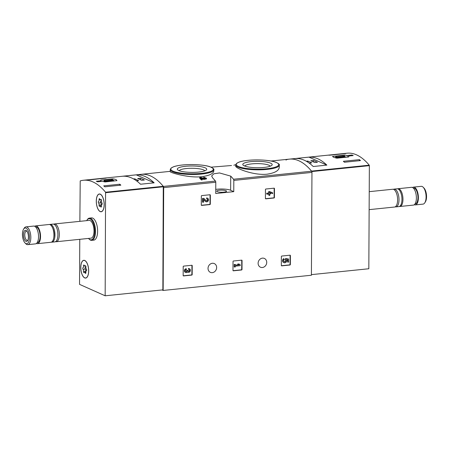 <?xml version="1.0" encoding="UTF-8"?>
<svg xmlns="http://www.w3.org/2000/svg" width="449" height="449" viewBox="0 0 449 449"><rect width="100%" height="100%" fill="white"/><g stroke="black" fill="none" stroke-linecap="round" stroke-linejoin="round"><path stroke-width="0.67" d="M209.952 194.754A0.449 0.393 -66 0 1 210.351 195.147L210.306 204.087A0.449 0.393 -66 0 1 209.902 204.57L201.685 205.412A0.449 0.393 -66 0 1 201.287 205.013L201.337 196.073A0.449 0.393 -66 0 1 201.741 195.596L209.952 194.754A0.449 0.393 -66 0 1 210.053 195.018L210.009 203.958A0.449 0.393 -66 0 1 209.604 204.435L201.393 205.277A0.449 0.393 -66 0 1 201.377 205.277M191.824 265.269A0.449 0.393 -66 0 1 192.223 265.668L192.172 274.608A0.449 0.393 -66 0 1 191.774 275.085L183.557 275.927A0.449 0.393 -66 0 1 183.158 275.534L183.203 266.594A0.449 0.393 -66 0 1 183.607 266.117L191.824 265.269A0.449 0.393 -66 0 1 191.925 265.533L191.88 274.474A0.449 0.393 -66 0 1 191.476 274.951L183.259 275.793A0.449 0.393 -66 0 1 183.248 275.798L183.557 275.927M233.761 191.656L233.817 180.414A1.117 0.483 -95.9 0 0 233.491 179.235A88.262 38.227 -95.9 0 0 230.719 176.12L219.488 172.944L213.847 173.791L211.659 175.969L212.686 177.972A88.262 38.227 84.1 0 1 215.458 181.082A1.117 0.483 84.1 0 1 215.784 182.26L215.728 193.508L233.761 191.656L230.64 190.269A10.058 2.189 0.3 0 0 215.75 189.388M162.067 289.959L163.155 290.447L163.694 187.603A1.117 0.483 -95.9 0 0 163.369 186.425A88.262 38.227 -95.9 0 0 141.16 174.33A88.262 38.227 84.1 0 1 163.268 186.307L162.864 289.874L105.161 295.796L79.54 284.363L79.776 239.323M163.155 290.447L311.415 275.237L311.954 172.399A1.117 0.483 -95.9 0 0 311.628 171.215A88.262 38.227 -95.9 0 0 289.42 159.126A88.262 38.227 -95.9 0 0 286.176 159.788L286.041 160.141M216.643 267.52A4.804 4.204 114 0 0 214.291 263.574A4.804 4.204 114 0 0 208.499 266.251A4.804 4.204 114 0 0 210.379 272.352A4.804 4.204 114 0 0 216.643 267.52M266.728 262.384A4.804 4.204 114 0 0 264.377 258.439A4.804 4.204 114 0 0 258.585 261.11A4.804 4.204 114 0 0 260.465 267.211A4.804 4.204 114 0 0 266.728 262.384M289.992 255.2A0.449 0.393 -66 0 1 290.391 255.599L290.346 264.54A0.449 0.393 -66 0 1 289.942 265.017L281.731 265.859A0.449 0.393 -66 0 1 281.332 265.46L281.377 256.519A0.449 0.393 -66 0 1 281.781 256.042L289.992 255.2A0.449 0.393 -66 0 1 290.099 255.464L290.048 264.405A0.449 0.393 -66 0 1 289.644 264.882L281.433 265.724A0.449 0.393 -66 0 1 281.416 265.724M241.652 260.162A0.449 0.393 -66 0 1 242.05 260.555L242 269.495A0.449 0.393 -66 0 1 241.601 269.972L233.385 270.814A0.449 0.393 -66 0 1 232.986 270.421L233.031 261.481A0.449 0.393 -66 0 1 233.435 261.004L241.652 260.162M274.064 188.176A0.449 0.393 -66 0 1 274.462 188.574L274.418 197.515A0.449 0.393 -66 0 1 274.013 197.992L265.802 198.834A0.449 0.393 -66 0 1 265.404 198.436L265.449 189.495A0.449 0.393 -66 0 1 265.853 189.018L274.064 188.176M201.652 176.738C209.402 175.587 213.455 173.668 213.797 170.99L213.803 169.845A21.788 4.748 -179.7 0 1 201.663 174.038A21.788 4.748 -179.7 0 1 170.233 169.621L170.222 171.675C169.548 172.394 187.968 178.141 201.652 176.738M201.842 178.837L203.902 179.426L206.473 178.921L206.473 178.247L203.908 178.747L203.902 179.426M201.41 179.987L201.41 179.308A88.93 38.519 84.1 0 0 199.726 177.585L199.721 178.259A88.262 38.227 84.1 0 1 201.41 179.987L202.207 179.909L202.213 179.23A88.93 38.519 -95.9 0 0 200.939 177.911L203.908 178.747M204.115 177.563A88.93 38.519 84.1 0 0 203.723 177.175L203.717 177.849A88.262 38.227 84.1 0 1 204.11 178.236L204.115 177.563L205.586 178.135L204.216 178.405L200.832 177.473L199.726 177.585M267.104 174.195C274.883 172.983 278.936 170.671 279.261 167.252L279.272 165.193A21.788 4.748 -179.7 0 1 267.133 169.385A21.788 4.748 -179.7 0 1 235.697 164.968L235.691 166.113C235.136 168.145 253.382 175.615 267.104 174.195M235.719 164.71A88.262 38.227 -95.9 0 0 233.985 165.159A1.117 0.483 -95.9 0 0 233.845 165.266M211.036 167.163L231.527 165.518M203.723 177.175L206.473 178.247M201.41 179.308L202.213 179.23M198.531 172.09A14.699 3.205 -179.7 0 1 177.686 169.829A14.699 3.205 -179.7 0 1 192.037 165.984A14.699 3.205 -179.7 0 1 206.344 169.98A14.699 3.205 -179.7 0 1 198.531 172.09M179.286 170.721A12.785 2.784 -179.7 0 1 192.026 168.268A12.785 2.784 -179.7 0 1 204.738 170.856M263.995 167.438A14.699 3.205 -179.7 0 1 243.156 165.176A14.699 3.205 -179.7 0 1 257.507 161.331A14.699 3.205 -179.7 0 1 271.813 165.327A14.699 3.205 -179.7 0 1 263.995 167.438M244.75 166.068A12.785 2.784 -179.7 0 1 257.496 163.616A12.785 2.784 -179.7 0 1 270.208 166.203M219.449 190.219A4.917 1.072 0.3 0 0 216.71 191.167A4.917 1.072 0.3 0 0 217.978 191.891A4.917 1.072 0.3 0 0 223.389 192.2A4.917 1.072 0.3 0 0 226.543 191.218A4.917 1.072 0.3 0 0 219.449 190.219M285.659 259.662L285.362 259.533L285.643 258.439L288.572 259.011L285.94 258.568L285.659 259.662A1.274 1.111 -66 0 1 284.335 261.795A1.274 1.111 -66 0 1 284.464 259.511L283.667 258.652A2.228 1.948 -66 0 0 282.561 260.706A2.228 1.948 -66 0 0 283.65 262.536L283.948 262.671A2.228 1.948 -66 0 1 282.859 260.841A2.228 1.948 -66 0 1 283.964 258.781M285.643 258.439L285.94 258.568M285.362 259.286L285.659 259.421M285.362 259.533A1.274 1.111 -66 0 1 284.195 261.716M287.472 259.724L287.758 262.199L287.77 259.775L286.698 259.595A2.228 1.948 -66 0 1 286.215 262.081A2.228 1.948 -66 0 1 283.948 262.671M287.758 262.199L288.555 262.115L288.572 259.011M188.687 269.501L188.395 268.502L188.687 269.501A1.021 0.892 -66 0 1 189.136 271.314A0.892 0.78 -66 0 1 187.94 270.68L187.94 270.388L187.138 270.764A0.892 0.78 -66 0 1 185.937 271.639A1.021 0.892 -66 0 1 186.402 269.737L186.111 268.738A1.908 1.673 -66 0 0 185.325 272.347L185.617 272.476A1.908 1.673 -66 0 1 186.408 268.867M188.939 269.518A1.021 0.892 -66 0 1 188.232 271.331M185.835 271.578A0.892 0.78 -66 0 0 186.84 270.629L186.846 270.337L187.94 270.388M186.846 270.337L187.143 270.472M188.692 268.631A1.908 1.673 -66 0 1 190.208 271.179A1.908 1.673 -66 0 1 187.53 272.004A1.908 1.673 -66 0 1 185.617 272.476M188.395 268.502A1.908 1.673 -66 0 1 189.31 268.693M241.663 260.162A0.449 0.393 -66 0 1 241.753 260.426L241.702 269.366A0.449 0.393 -66 0 1 241.304 269.843L233.087 270.685A0.449 0.393 -66 0 1 233.07 270.685M235.315 265.118L238.784 264.758L237.65 264.068L238.789 263.95L237.942 264.203L239.081 264.893L235.315 265.28L235.315 264.472L234.518 264.556L234.507 267.037L235.304 266.959L235.31 266.15L240.221 265.645L240.226 264.775L239.087 264.085M237.65 264.068L237.942 264.203M238.784 264.758L239.081 264.893M234.507 267.037L234.21 266.908L234.221 264.422L235.315 264.472M234.221 264.422L234.518 264.556M206.815 198.986L206.523 197.981L206.815 198.986A1.021 0.892 -66 0 1 207.629 200.344A1.021 0.892 -66 0 1 206.147 200.731L203.93 198.413L202.825 198.525L202.808 202.252L203.605 202.173L203.622 199.356L205.563 201.393A1.908 1.673 -66 0 0 208.336 200.658A1.908 1.673 -66 0 0 206.821 198.116M207.073 198.997A1.021 0.892 -66 0 1 206.254 200.826M202.808 202.252L202.51 202.123L202.527 198.391L203.93 198.413M202.527 198.391L202.825 198.525M205.889 201.652A1.908 1.673 -66 0 1 205.266 201.259L203.622 199.536M206.523 197.981A1.908 1.673 -66 0 1 207.438 198.177M274.081 188.176A0.449 0.393 -66 0 1 274.165 188.44L274.12 197.38A0.449 0.393 -66 0 1 273.716 197.857L265.505 198.699A0.449 0.393 -66 0 1 265.488 198.705L265.802 198.834M266.925 194.249L266.633 193.244L268.687 193.036L268.698 191.605L269.495 191.521L272.638 192.795L269.793 191.656L268.996 191.74L268.985 193.165L266.931 193.379L266.925 194.249L268.979 194.035L268.973 195.467L269.77 195.388L269.782 193.957L270.635 193.867L270.64 192.997L269.787 193.087L269.787 192.526L272.633 193.665L272.638 192.795M269.495 191.521L269.793 191.656M268.698 191.605L268.996 191.74M268.687 193.036L268.985 193.165M266.633 193.244L266.931 193.379M268.973 195.467L268.682 194.069M269.787 192.924L270.64 192.997M332.608 156.359L332.619 156.286C332.58 156.909 333.994 157.543 336.873 158.183L348.71 156.965L348.491 156.061L353.211 155.573A88.262 38.227 -95.9 0 0 351.926 155L351.926 155.708M348.71 156.965L348.817 156.65M332.619 156.432L344.456 155.068L344.45 156.314M351.926 155L347.206 155.483L344.456 155.068M369.23 165.181A88.262 38.227 -95.9 0 0 347.122 153.204L289.42 159.126A88.262 38.227 -95.9 0 1 311.527 171.103L369.23 165.181L369.364 165.653L368.825 268.749L311.421 274.636M359.391 159.648A88.262 38.227 84.1 0 1 360.474 160.59L344.45 162.235A88.262 38.227 -95.9 0 0 343.362 161.292L359.391 159.648L359.385 160.703M328.617 155.174L344.647 153.53A88.262 38.227 84.1 0 1 345.736 153.558L329.712 155.197A88.262 38.227 -95.9 0 0 328.617 155.174M326.85 165.114A88.262 38.227 -95.9 0 0 308.946 157.128L326.85 165.114L313.222 166.512A88.262 38.227 84.1 0 0 295.324 158.525L308.946 157.128M414.309 204.699A8.941 3.873 -95.9 0 0 415.347 204.901L423.037 204.115A8.941 3.873 -95.9 0 0 424.776 202.83L425.394 201.859A7.908 3.424 -95.9 0 0 426.55 196.69A7.908 3.424 -95.9 0 0 423.979 188.058L423.177 187.233A8.941 3.873 -95.9 0 0 421.213 186.329L413.523 187.121A8.941 3.873 -95.9 0 0 412.552 187.53M424.776 202.83A8.941 3.873 -95.9 0 0 426.084 196.988A8.941 3.873 -95.9 0 0 423.177 187.233M415.347 204.901A8.941 3.873 -95.9 0 0 418.389 197.773A8.941 3.873 -95.9 0 0 413.523 187.121M415.011 203.925L415.241 203.902A7.93 3.435 -95.9 0 0 417.946 197.577A7.93 3.435 -95.9 0 0 413.624 188.12L413.394 188.142M399.408 206.461A8.941 3.873 -95.9 0 0 399.919 206.484L413.344 205.109A8.941 3.873 -95.9 0 0 416.386 197.981A8.941 3.873 -95.9 0 0 411.52 187.323L398.095 188.703A8.941 3.873 -95.9 0 0 397.601 188.827M399.919 206.484A8.941 3.873 -95.9 0 0 402.961 199.356A8.941 3.873 -95.9 0 0 398.095 188.703M395.243 206.815A8.941 3.873 -95.9 0 0 395.962 206.888L398.914 206.585A8.941 3.873 -95.9 0 0 401.962 199.463A8.941 3.873 -95.9 0 0 397.09 188.804L394.138 189.108A8.941 3.873 -95.9 0 0 393.453 189.326M395.962 206.888A8.941 3.873 -95.9 0 0 399.004 199.766A8.941 3.873 -95.9 0 0 394.138 189.108M369.134 209.644L394.559 207.034A8.941 3.873 -95.9 0 0 397.606 199.906A8.941 3.873 -95.9 0 0 392.735 189.254L369.224 191.661M348.491 156.061L348.486 156.993M347.206 155.483L347.195 157.122M345.174 157.33A4.917 1.072 0.3 0 0 345.461 156.97A4.917 1.072 0.3 0 0 344.108 156.224L342.677 155.59L337.154 156.151A4.917 1.072 0.3 0 0 335.633 156.92A4.917 1.072 0.3 0 0 336.991 157.666L337.906 158.076M336.986 158.171L336.991 157.666M337.485 157.56L344.697 156.819L343.608 156.331L336.396 157.071L337.485 157.56M343.608 156.931L343.608 156.331M309.187 163.099L311.763 162.835L307.806 161.073L306.274 161.23M314.766 162.527L317.471 162.252L313.514 160.484L310.809 160.764L314.766 162.527M313.509 161.966L313.514 160.484M307.801 162.145L307.806 161.073M116.875 180.751C116.914 179.808 115.5 179.179 112.62 178.854L100.784 180.066L101.003 180.739L96.277 181.228A88.262 38.227 84.1 0 1 97.568 181.8L102.288 181.312L105.038 181.963L116.88 180.633M100.778 180.543L100.997 181.447M79.866 221.346L80.214 180.913A88.262 38.227 84.1 0 1 83.458 180.251A88.262 38.227 84.1 0 1 105.571 192.228L105.161 295.796M90.092 179.78A88.262 38.227 -95.9 0 0 88.997 179.757L105.027 178.113A88.262 38.227 84.1 0 1 106.116 178.135L90.092 179.78M120.854 185.173L104.83 186.818A88.262 38.227 -95.9 0 0 103.741 185.869L119.771 184.225A88.262 38.227 84.1 0 1 120.854 185.173M122.622 176.244A88.262 38.227 84.1 0 1 140.52 184.23L154.147 182.833A88.262 38.227 -95.9 0 0 136.243 174.846L122.622 176.244M86.685 220.644A10.613 4.597 84.1 0 1 86.915 220.251L87.252 219.724A11.174 4.838 84.1 0 1 89.424 218.119L91.529 217.9A11.174 4.838 84.1 0 1 97.484 228.524A11.174 4.838 84.1 0 1 93.807 240.131L91.703 240.344A11.174 4.838 84.1 0 1 89.25 239.216L88.818 238.767A10.613 4.597 84.1 0 1 88.509 238.43M96.288 201.118A8.941 3.873 84.1 0 1 99.33 193.996A8.941 3.873 84.1 0 1 104.095 202.493A8.941 3.873 84.1 0 1 101.154 211.776A8.941 3.873 84.1 0 1 96.288 201.118M80.769 267.424A8.941 3.873 84.1 0 1 83.811 260.297A8.941 3.873 84.1 0 1 88.576 268.794A8.941 3.873 84.1 0 1 85.636 278.083A8.941 3.873 84.1 0 1 80.769 267.424M85.624 277.97A8.828 3.822 84.1 0 1 84.681 277.802A8.828 3.822 84.1 0 1 80.842 268.508A8.828 3.822 84.1 0 1 83.823 260.409A8.828 3.822 84.1 0 1 88.526 268.799A8.828 3.822 84.1 0 1 85.624 277.97L86.23 277.909A8.941 3.873 84.1 0 1 86.219 277.909M22.45 234.299A7.908 3.424 84.1 0 1 23.606 229.125A7.908 3.424 84.1 0 1 29.359 235.512A7.908 3.424 84.1 0 1 25.021 242.931A7.908 3.424 84.1 0 1 22.45 234.299M23.477 234.754A5.584 2.419 84.1 0 1 26.609 230.87A5.584 2.419 84.1 0 1 28.36 235.613A5.584 2.419 84.1 0 1 27.608 240.613A5.584 2.419 84.1 0 1 24.936 240.411A5.584 2.419 84.1 0 1 23.477 234.754M23.606 229.125L24.224 228.159A8.941 3.873 84.1 0 1 25.963 226.874A8.941 3.873 84.1 0 1 30.723 235.371A8.941 3.873 84.1 0 1 27.787 244.654A8.941 3.873 84.1 0 1 25.823 243.751L25.021 242.931M25.963 226.874L33.653 226.083A8.941 3.873 84.1 0 1 38.418 234.58A8.941 3.873 84.1 0 1 35.477 243.869L27.787 244.654M35.533 226.902L35.763 226.88A7.93 3.435 84.1 0 1 39.989 234.423A7.93 3.435 84.1 0 1 37.379 242.662L37.149 242.684M34.691 226.29A8.941 3.873 84.1 0 1 35.656 225.881A8.941 3.873 84.1 0 1 40.421 234.378A8.941 3.873 84.1 0 1 37.48 243.661A8.941 3.873 84.1 0 1 36.448 243.459M35.656 225.881L49.081 224.5A8.941 3.873 84.1 0 1 52.696 228.137A8.941 3.873 84.1 0 1 53.706 237.992A8.941 3.873 84.1 0 1 50.905 242.286L37.48 243.661M52.696 228.137L53.111 229.17A7.004 3.031 84.1 0 1 53.902 236.898L53.706 237.992M49.592 224.528A8.941 3.873 84.1 0 1 50.086 224.399A8.941 3.873 84.1 0 1 54.845 232.896A8.941 3.873 84.1 0 1 51.91 242.185A8.941 3.873 84.1 0 1 51.399 242.157M50.086 224.399L53.038 224.096A8.941 3.873 84.1 0 1 57.803 232.593A8.941 3.873 84.1 0 1 54.862 241.882L51.91 242.185M53.757 224.174A8.941 3.873 84.1 0 1 54.441 223.956A8.941 3.873 84.1 0 1 59.206 232.447A8.941 3.873 84.1 0 1 56.265 241.736A8.941 3.873 84.1 0 1 55.547 241.657M54.441 223.956L89.155 220.392A8.941 3.873 84.1 0 1 93.914 228.889A8.941 3.873 84.1 0 1 90.979 238.178L56.265 241.736M86.915 220.251A10.613 4.597 84.1 0 1 94.638 228.816A10.613 4.597 84.1 0 1 88.818 238.767M89.424 218.119A11.174 4.838 84.1 0 1 95.379 228.737A11.174 4.838 84.1 0 1 91.703 240.344M27.889 240.069A4.619 1.998 84.1 0 1 27.294 240.367A4.619 1.998 84.1 0 1 24.774 234.861A4.619 1.998 84.1 0 1 26.351 231.179A4.619 1.998 84.1 0 1 26.996 231.342M112.62 178.854L112.615 180.01M113.569 181.087A4.917 1.072 0.3 0 0 113.855 180.728A4.917 1.072 0.3 0 0 112.503 179.982L111.071 179.347L105.549 179.909A4.917 1.072 0.3 0 0 104.028 180.678A4.917 1.072 0.3 0 0 105.38 181.424L106.301 181.834M105.38 181.929L105.38 181.424M112.003 180.088L104.791 180.829L105.88 181.317L113.092 180.577L112.003 180.088L112.003 180.689M119.765 185.285L119.771 184.225M140.414 178.242L137.708 178.522L141.665 180.285L144.37 180.01L140.414 178.242L140.402 179.723M136.485 180.818L138.657 180.593L134.7 178.825L133.572 178.943M154.147 182.833L136.243 174.846M134.7 179.611L134.7 178.825M86.371 270.764A1.543 0.668 -95.9 0 0 86.365 270.764A1.543 0.668 -95.9 0 0 85.866 272.442A0.881 0.382 -95.9 0 1 85.579 273.402A0.881 0.382 -95.9 0 1 85.203 272.986A1.543 0.668 84.1 0 0 84.541 272.262A1.543 0.668 84.1 0 0 84.21 272.543A0.881 0.382 -95.9 0 1 84.019 272.706A0.881 0.382 -95.9 0 1 83.643 272.296A0.881 0.382 -95.9 0 1 83.553 271.409A1.543 0.668 -95.9 0 0 83.065 269.288A0.881 0.382 -95.9 0 1 82.768 268.322A0.881 0.382 -95.9 0 1 83.071 267.615A0.881 0.382 -95.9 0 0 83.071 267.615A1.543 0.668 -95.9 0 0 83.082 267.615A1.543 0.668 -95.9 0 0 83.581 265.937A0.881 0.382 -95.9 0 1 83.868 264.977A0.881 0.382 -95.9 0 1 84.244 265.393A1.543 0.668 -95.9 0 0 84.906 266.117A1.543 0.668 -95.9 0 0 85.243 265.836A0.881 0.382 -95.9 0 1 85.433 265.679A0.881 0.382 -95.9 0 1 85.81 266.083A0.881 0.382 -95.9 0 1 85.894 266.97A1.543 0.668 -95.9 0 0 86.382 269.091A0.881 0.382 -95.9 0 1 86.679 270.057A0.881 0.382 -95.9 0 1 86.376 270.764A0.881 0.382 -95.9 0 0 86.376 270.764L86.365 270.764M85.265 267.391A0.881 0.382 -95.9 0 0 84.973 268.104A0.881 0.382 -95.9 0 0 85.271 269.063A1.543 0.668 -95.9 0 1 85.759 271.185A0.881 0.382 -95.9 0 0 85.838 272.049M85.288 267.385L85.276 267.385A1.543 0.668 -95.9 0 0 85.288 267.385A1.543 0.668 -95.9 0 0 85.815 266.1M100.2 211.501A8.828 3.822 84.1 0 1 96.361 202.207A8.828 3.822 84.1 0 1 99.341 194.108A8.828 3.822 84.1 0 1 104.045 202.493A8.828 3.822 84.1 0 1 101.143 211.664A8.828 3.822 84.1 0 1 100.2 211.501M101.889 204.463A1.543 0.668 -95.9 0 0 101.884 204.463A1.543 0.668 -95.9 0 0 101.384 206.142A0.881 0.382 -95.9 0 1 101.098 207.096A0.881 0.382 -95.9 0 1 100.722 206.686A1.543 0.668 84.1 0 0 100.06 205.962A1.543 0.668 84.1 0 0 99.729 206.237A0.881 0.382 -95.9 0 1 99.538 206.4A0.881 0.382 -95.9 0 1 99.162 205.99A0.881 0.382 -95.9 0 1 99.072 205.109A1.543 0.668 -95.9 0 0 98.584 202.987A0.881 0.382 -95.9 0 1 98.292 202.022A0.881 0.382 -95.9 0 1 98.589 201.309A0.881 0.382 -95.9 0 0 98.589 201.309A1.543 0.668 -95.9 0 0 98.6 201.309A1.543 0.668 -95.9 0 0 99.1 199.631A0.881 0.382 -95.9 0 1 99.386 198.677A0.881 0.382 -95.9 0 1 99.762 199.087A1.543 0.668 -95.9 0 0 100.424 199.811A1.543 0.668 -95.9 0 0 100.761 199.536A0.881 0.382 -95.9 0 1 100.952 199.373A0.881 0.382 -95.9 0 1 101.328 199.783A0.881 0.382 -95.9 0 1 101.412 200.664A1.543 0.668 -95.9 0 0 101.901 202.785A0.881 0.382 -95.9 0 1 102.198 203.751A0.881 0.382 -95.9 0 1 101.895 204.463A0.881 0.382 -95.9 0 0 101.895 204.463L101.884 204.463M101.334 199.799A1.543 0.668 -95.9 0 1 100.806 201.085A1.543 0.668 -95.9 0 0 100.806 201.085A0.881 0.382 -95.9 0 0 100.492 201.803A0.881 0.382 -95.9 0 0 100.789 202.763A1.543 0.668 -95.9 0 1 101.278 204.879A0.881 0.382 -95.9 0 0 101.356 205.749M163.694 187.603L215.784 182.26M233.817 180.414L311.954 172.399M233.491 179.235L311.628 171.215M163.369 186.425L215.458 181.082M201.421 173.381A21.226 4.625 -179.7 0 1 170.839 168.785A21.226 4.625 -179.7 0 1 203.807 165.4A21.226 4.625 -179.7 0 1 201.421 173.381M266.886 168.729A21.226 4.625 -179.7 0 1 236.303 164.132A21.226 4.625 -179.7 0 1 269.271 160.748A21.226 4.625 -179.7 0 1 266.886 168.729M230.719 176.12L230.64 190.269M290.099 255.464L290.391 255.599M290.048 264.405L290.346 264.54M289.644 264.882L289.942 265.017M281.433 265.724L281.731 265.859M191.925 265.533L192.223 265.668M191.88 274.474L192.172 274.608M191.476 274.951L191.774 275.085M188.838 271.179L189.136 271.314M186.84 270.629L187.138 270.764M241.753 260.426L242.05 260.555M241.702 269.366L242 269.495M241.304 269.843L241.601 269.972M233.087 270.685L233.385 270.814M210.053 195.018L210.351 195.147M210.009 203.958L210.306 204.087M209.604 204.435L209.902 204.57M201.393 205.277L201.685 205.412M205.266 201.259L205.563 201.393M274.165 188.44L274.462 188.574M274.12 197.38L274.418 197.515M273.716 197.857L274.013 197.992M311.814 171.557L369.364 165.653M163.268 186.307L105.571 192.228M163.402 186.778L105.7 192.7M85.866 272.919L85.203 272.986M85.759 271.185L83.553 271.409M85.271 269.063L83.065 269.288M84.474 265.847L83.581 265.937M85.652 265.797L85.243 265.836M101.384 206.613L100.722 206.686M101.278 204.879L99.072 205.109M100.789 202.763L98.584 202.987M99.992 199.541L99.1 199.631M101.171 199.491L100.761 199.536M83.458 180.251L170.222 171.35M271 161.011L289.42 159.126M170.233 169.621L171.058 168.089L173.611 166.742C176.059 165.883 179.398 165.26 183.641 164.884C195.394 163.913 206.686 165.316 210.429 166.927C213.241 168.246 214.369 169.217 213.803 169.845M235.697 164.968L236.528 163.436L239.081 162.089C241.523 161.23 244.868 160.607 249.105 160.231C260.858 159.26 272.15 160.663 275.894 162.274C278.711 163.593 279.834 164.564 279.272 165.193M187.609 272.111L187.901 272.24M189.164 268.62L189.461 268.755M205.737 201.59L206.035 201.724M207.292 198.104L207.59 198.233M345.461 157.302L345.461 156.97M335.627 157.885L335.633 156.92M104.022 181.766L104.028 180.678M113.855 181.059L113.855 180.728M83.823 260.409L84.429 260.347M85.843 272.128L84.541 272.262M85.781 266.027L84.906 266.117M101.143 211.664L101.749 211.602M99.341 194.108L99.947 194.047M101.362 205.827L100.06 205.962M101.306 199.721L100.424 199.811"/></g></svg>
